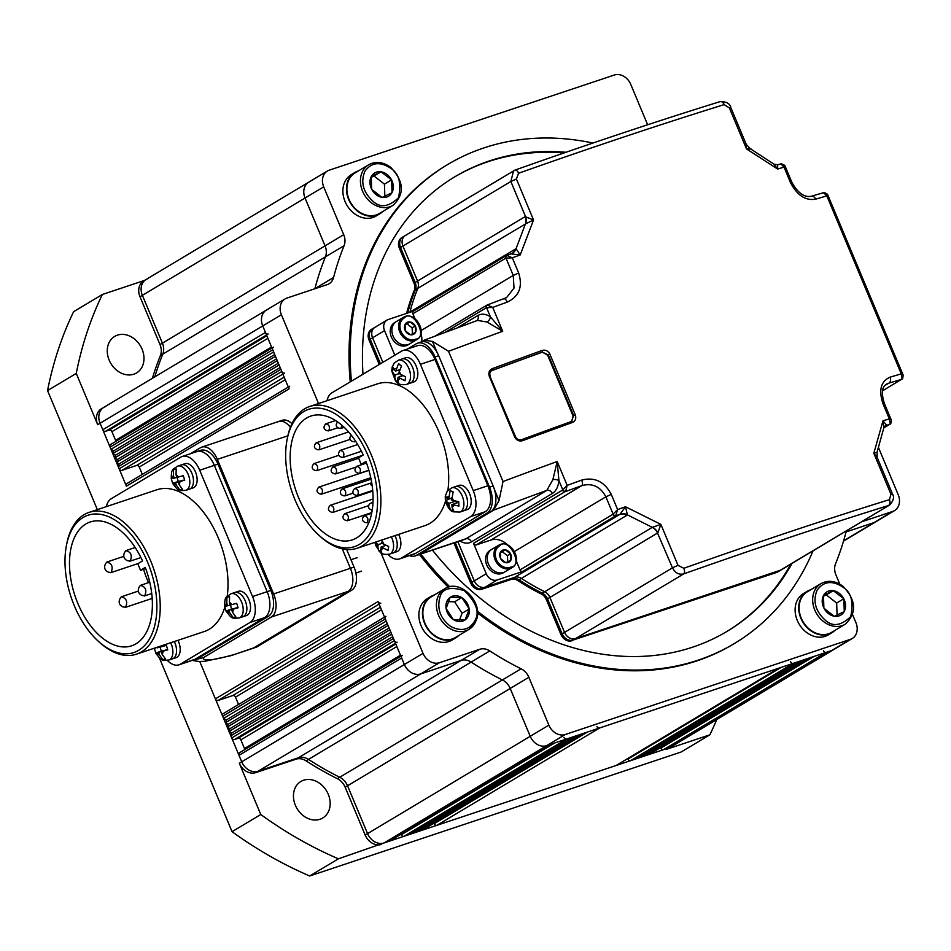 <?xml version="1.0" encoding="UTF-8"?>
<svg xmlns="http://www.w3.org/2000/svg" width="951" height="951" viewBox="0 0 951 951"><rect width="100%" height="100%" fill="white"/><g stroke="black" fill="none" stroke-linecap="round" stroke-linejoin="round"><path stroke-width="1.43" d="M319.976 819.287A21.291 17.201 59.1 0 0 322.734 818.015A21.291 17.201 59.1 0 0 327.477 792.563A21.291 17.201 59.1 0 0 303.631 780.212A21.291 17.201 59.1 0 0 300.873 781.484A21.291 17.201 59.1 0 0 296.141 806.935A21.291 17.201 59.1 0 0 319.976 819.287M133.794 374.207A21.291 17.201 59.1 0 0 136.552 372.935A21.291 17.201 59.1 0 0 141.295 347.484A21.291 17.201 59.1 0 0 117.448 335.132A21.291 17.201 59.1 0 0 114.691 336.404A21.291 17.201 59.1 0 0 109.959 361.855A21.291 17.201 59.1 0 0 133.794 374.207M159.423 658.044L232.068 831.685A390.29 315.352 59.1 0 0 309.717 875.978L338.425 858.812L383.978 842.978A14.194 11.471 -120.9 0 1 367.561 833.611A14.194 11.471 59.1 0 0 383.978 842.978L546.623 745.667A14.194 11.471 -120.9 0 1 530.218 736.3L510.2 688.465A14.194 11.471 59.1 0 0 502.413 679.941A307.506 248.461 -120.9 0 1 471.137 662.098A14.194 11.471 59.1 0 0 461.069 660.446L420.794 673.89A14.194 11.471 -120.9 0 1 404.377 664.523L401.655 658.009A2.366 1.914 -120.9 0 1 402.261 655.37M309.717 875.978L681.142 752.015L709.85 734.838A390.29 315.352 59.1 0 0 716.745 719.562M852.607 614.762L855.924 622.655A14.194 11.471 -120.9 0 1 852.239 638.501L670.93 746.975A14.194 11.471 -120.9 0 1 669.088 747.819A14.194 11.471 59.1 0 0 670.93 746.975L668.529 748.401A14.194 11.471 59.1 0 1 666.699 749.245L709.85 734.838M666.699 749.245L669.088 747.819L383.978 842.978L389.458 841.148L552.115 743.837L546.623 745.667A14.194 11.471 -120.9 0 1 530.218 736.3L510.2 688.465A14.194 11.471 59.1 0 0 502.413 679.941A307.506 248.461 -120.9 0 1 471.137 662.098A14.194 11.471 59.1 0 0 461.069 660.446L420.794 673.89A14.194 11.471 -120.9 0 1 404.377 664.523L378.046 601.579A2.366 1.914 -120.9 0 0 380.78 603.136M232.068 831.685L260.764 814.508A390.29 315.352 59.1 0 0 338.425 858.812M76.258 373.422L47.55 390.588A390.29 315.352 59.1 0 1 73.655 311.655L102.363 294.489A390.29 315.352 59.1 0 0 76.258 373.422L97.691 424.669L100.081 423.243A14.194 11.471 -120.9 0 1 103.766 407.397A14.194 11.471 59.1 0 0 100.081 423.243L262.738 325.931A14.194 11.471 -120.9 0 1 266.423 310.085A14.194 11.471 -120.9 0 1 268.253 309.241M102.363 294.489L144.552 280.402M147.904 278.655A14.194 11.471 59.1 0 0 146.074 279.499A14.194 11.471 59.1 0 0 142.388 295.333L162.407 343.168A14.194 11.471 -120.9 0 1 162.776 354.176A307.506 248.461 59.1 0 0 154.811 376.858A307.506 248.461 -120.9 0 1 162.776 354.176A14.194 11.471 59.1 0 0 162.407 343.168L142.388 295.333A14.194 11.471 -120.9 0 1 146.074 279.499L308.73 182.188A14.194 11.471 -120.9 0 1 310.561 181.344M105.597 406.553A14.194 11.471 59.1 0 0 103.766 407.397L266.423 310.085A14.194 11.471 -120.9 0 0 262.738 325.931L265.46 332.434A2.366 1.914 -120.9 0 0 268.194 334.003M260.764 814.508L239.331 763.261L241.72 761.834A14.194 11.471 59.1 0 0 258.137 771.202A14.194 11.471 -120.9 0 1 241.72 761.834L199.758 661.516L215.39 698.89L378.046 601.579M127.339 483.405A2.366 1.914 -120.9 0 0 126.412 486.187L100.081 423.243L102.803 429.745L265.46 332.434M239.331 763.261A14.194 11.471 59.1 0 0 255.748 772.628L298.412 757.757A14.194 11.471 -120.9 0 1 308.481 759.409A307.506 248.461 59.1 0 0 339.757 777.252A14.194 11.471 -120.9 0 1 347.543 785.776L367.561 833.611L347.543 785.776A14.194 11.471 59.1 0 0 339.757 777.252A307.506 248.461 -120.9 0 1 308.481 759.409A14.194 11.471 59.1 0 0 298.412 757.757L258.137 771.202L439.445 662.728A14.194 11.471 -120.9 0 1 423.029 653.361L380.947 552.757M47.55 390.588L97.347 509.629M146.074 279.499L143.684 280.925A14.194 11.471 59.1 0 0 139.999 296.76L160.006 344.595A14.194 11.471 -120.9 0 1 160.386 355.603A307.506 248.461 59.1 0 0 152.41 378.296M103.766 407.397L101.377 408.823A14.194 11.471 59.1 0 0 97.691 424.669M255.748 772.628L296.023 759.183A14.194 11.471 -120.9 0 1 306.091 760.848A307.506 248.461 59.1 0 0 337.367 778.679A14.194 11.471 -120.9 0 1 345.154 787.214L365.172 835.049A14.194 11.471 59.1 0 0 381.577 844.405M878.581 447.802L898.231 494.758A14.194 11.471 -120.9 0 1 894.546 510.592L875.883 521.754A14.194 11.471 -120.9 0 1 874.052 522.598L846.069 531.942L874.052 522.598A14.194 11.471 -120.9 0 0 875.883 521.754L843.501 541.131M660.66 747.581L660.874 748.08A2.366 1.914 -120.9 0 0 663.608 749.638L669.088 747.819L831.745 650.508A14.194 11.471 -120.9 0 0 833.587 649.664A14.194 11.471 -120.9 0 1 831.745 650.508L826.264 652.338A2.366 1.914 -120.9 0 1 823.518 650.769M811.94 657.07A2.366 1.914 -120.9 0 1 811.643 657.212L647.155 755.13L646.323 754.666M649.557 754.179A2.366 1.914 -120.9 0 1 648.986 754.523L647.155 755.13M642.674 755.879L643.506 756.354L806.151 659.043M639.013 757.103L639.845 757.578L802.501 660.267M635.363 758.327L636.195 758.791L798.84 661.48M627.767 758.565L627.969 759.064A2.366 1.914 -120.9 0 0 630.703 760.622L793.36 663.311A2.366 1.914 -120.9 0 1 790.626 661.753M779.047 668.054A2.366 1.914 -120.9 0 1 778.738 668.196L599.629 727.979A2.366 1.914 -120.9 0 1 596.895 726.421M616.664 765.163A2.366 1.914 -120.9 0 1 616.082 765.507L436.973 825.29A2.366 1.914 -120.9 0 1 434.238 823.721L434.025 823.221M585.317 732.722A2.366 1.914 -120.9 0 1 585.008 732.852L420.52 830.782L419.7 830.306M422.933 829.819A2.366 1.914 -120.9 0 1 422.351 830.164L420.52 830.782M416.039 831.519L416.871 831.994L579.528 734.683M412.389 832.743L413.209 833.219L575.866 735.908M408.728 833.968L409.56 834.431L572.217 737.132M401.132 834.205L401.346 834.705A2.366 1.914 -120.9 0 0 404.08 836.262L566.737 738.963A2.366 1.914 -120.9 0 1 563.991 737.394M423.029 653.361L241.72 761.834L238.998 755.32A2.366 1.914 -120.9 0 1 239.914 752.538M244.704 749.638A2.366 1.914 59.1 0 0 244.49 748.544L240.865 739.854A2.366 1.914 59.1 0 0 238.13 738.297L234.469 739.521A2.366 1.914 -120.9 0 1 231.735 737.952L230.831 735.789L393.476 638.478L394.392 640.653A2.366 1.914 -120.9 0 0 397.126 642.21M230.831 735.789L231.747 733.007L392.739 636.695M231.747 733.007L229.013 731.45L391.669 634.139M229.013 731.45L229.928 728.668L390.92 632.356M229.928 728.668L227.194 727.111L389.851 629.8M227.194 727.111L228.109 724.329L389.102 628.017M228.109 724.329L225.375 722.76L388.032 625.461M225.375 722.76L226.302 719.978L387.283 623.666M226.302 719.978L223.568 718.421L386.213 621.11L385.31 618.946A2.366 1.914 -120.9 0 1 385.928 616.307M223.568 718.421L222.653 716.258A2.366 1.914 -120.9 0 1 223.58 713.476M238.558 704.465L235.479 697.131A2.366 1.914 59.1 0 0 232.745 695.573L218.124 700.447A2.366 1.914 -120.9 0 1 215.39 698.89M318.526 403.533L281.401 314.769L262.738 325.931L289.068 388.876A2.366 1.914 -120.9 0 1 289.686 386.237M142.317 474.394L139.238 467.06A2.366 1.914 59.1 0 0 136.504 465.503L121.883 470.376A2.366 1.914 -120.9 0 1 119.148 468.819L118.245 466.644L280.902 369.333L281.805 371.508A2.366 1.914 -120.9 0 0 284.539 373.065M118.245 466.644L119.16 463.862L280.153 367.55M119.16 463.862L116.426 462.305L279.083 364.994M116.426 462.305L117.342 459.523L278.334 363.211M117.342 459.523L114.607 457.966L277.264 360.655M114.607 457.966L115.535 455.184L276.515 358.872M115.535 455.184L112.8 453.627L275.445 356.316M112.8 453.627L113.716 450.845L274.708 354.533M113.716 450.845L110.982 449.288L273.638 351.977L272.723 349.802A2.366 1.914 -120.9 0 1 273.341 347.163M110.982 449.288L110.066 447.113A2.366 1.914 -120.9 0 1 110.994 444.331M115.772 441.43A2.366 1.914 59.1 0 0 115.57 440.337L111.933 431.647A2.366 1.914 59.1 0 0 109.199 430.09L105.549 431.314A2.366 1.914 -120.9 0 1 102.803 429.745M314.888 288.747A14.194 11.471 59.1 0 0 314.912 288.652A307.506 248.461 -120.9 0 1 325.432 256.865A14.194 11.471 59.1 0 0 325.052 245.857L305.045 198.022A14.194 11.471 -120.9 0 1 308.73 182.188A14.194 11.471 -120.9 0 0 305.045 198.022L325.052 245.857A14.194 11.471 59.1 0 1 325.432 256.865A307.506 248.461 -120.9 0 0 314.912 288.652A14.194 11.471 59.1 0 1 314.888 288.747M726.421 631.749A264.925 214.058 59.1 0 0 790.863 564.098M564.038 152.945A264.925 214.058 59.1 0 0 488.125 161.67A264.925 214.058 59.1 0 0 454.4 177.064M432.432 550.142A264.925 214.058 59.1 0 0 692.697 647.144A264.925 214.058 59.1 0 0 727.016 631.393A264.925 214.058 59.1 0 0 792.052 563.372M565.94 152.279A264.925 214.058 59.1 0 0 489.313 160.957A264.925 214.058 59.1 0 0 454.994 176.696A264.925 214.058 59.1 0 0 362.985 374.23M592.925 143.042A279.118 225.518 59.1 0 0 483.869 147.928A279.118 225.518 59.1 0 0 447.707 164.523A279.118 225.518 59.1 0 0 351.418 381.149M447.707 164.523L446.518 165.236A279.118 225.518 59.1 0 0 350.23 381.862M477.366 611.16A279.118 225.518 59.1 0 0 698.141 660.16A279.118 225.518 59.1 0 0 734.303 643.565A279.118 225.518 59.1 0 0 813.057 550.807M477.438 612.872A279.118 225.518 59.1 0 0 696.952 660.874A279.118 225.518 59.1 0 0 733.102 644.291L734.303 643.565M281.401 314.769A14.194 11.471 -120.9 0 1 285.074 298.923A14.194 11.471 -120.9 0 1 286.917 298.079L327.192 284.634A14.194 11.471 59.1 0 0 329.034 283.79A14.194 11.471 59.1 0 0 333.575 277.49A307.506 248.461 -120.9 0 1 344.084 245.703A14.194 11.471 59.1 0 0 343.715 234.695L323.709 186.86A14.194 11.471 -120.9 0 1 327.382 171.025A14.194 11.471 -120.9 0 1 329.224 170.181L614.334 75.022A14.194 11.471 -120.9 0 1 630.751 84.377L647.643 124.771M852.239 638.501A14.194 11.471 -120.9 0 1 850.396 639.345L565.286 734.505A14.194 11.471 -120.9 0 1 548.87 725.149L528.863 677.302A14.194 11.471 59.1 0 0 521.065 668.779A307.506 248.461 -120.9 0 1 489.789 650.936A14.194 11.471 59.1 0 0 479.732 649.283L439.445 662.728M846.426 530.848A14.194 11.471 59.1 0 0 846.045 532.037A307.506 248.461 -120.9 0 1 835.537 563.824A14.194 11.471 59.1 0 0 835.905 574.82L839.816 584.152M894.546 510.592A14.194 11.471 -120.9 0 1 892.704 511.436L861.416 521.885M748.544 147.512A14.194 11.471 -120.9 0 1 751.575 149.426M419.439 554.481A279.118 225.518 59.1 0 0 448.313 587.207M850.396 639.345L831.745 650.508L546.623 745.667L565.286 734.505M420.829 554.017A279.118 225.518 59.1 0 0 449.847 586.826M776.598 572.454L573.096 640.059A9.462 7.644 -120.9 0 1 562.148 633.818L547.526 598.857L549.916 597.418A9.462 7.644 59.1 0 0 544.697 591.724L652.291 527.365A9.462 7.644 -120.9 0 1 657.51 533.059L549.916 597.418L564.549 632.391A9.462 7.644 -120.9 0 0 575.486 638.632A9.462 7.644 -120.9 0 1 564.549 632.391L549.916 597.418A9.462 7.644 59.1 0 0 544.697 591.724A219.978 177.742 -120.9 0 1 521.386 578.434A9.462 7.644 59.1 0 0 514.657 577.305L619.945 514.325L625.508 506.752L660.874 524.37L678.015 565.346L683.805 568.282A4.731 2.247 70.5 0 1 683.71 573.893L573.096 640.059L776.598 572.454A9.462 7.644 -120.9 0 0 777.823 571.896L779.024 571.182A9.462 7.644 -120.9 0 1 777.799 571.741L780.189 570.303L575.486 638.632L780.189 570.303A9.462 7.644 -120.9 0 0 781.413 569.744A9.462 7.644 -120.9 0 1 780.189 570.303L889.577 505.04L779.024 571.182A9.462 7.644 -120.9 0 1 777.799 571.741L573.096 640.059A9.462 7.644 -120.9 0 1 562.148 633.818L547.526 598.857A9.462 7.644 59.1 0 0 542.308 593.162A219.978 177.742 -120.9 0 1 518.996 579.86A9.462 7.644 59.1 0 0 512.268 578.743L482.823 588.562A9.462 7.644 -120.9 0 1 471.874 582.321L455.232 542.534L471.874 582.321L470.686 583.046L453.924 542.973M409.192 312.522L516.072 248.675L525.392 223.996L417.798 288.367A219.978 177.742 -120.9 0 0 409.964 312.059A9.462 7.644 59.1 0 1 409.905 312.285A9.462 7.644 59.1 0 0 409.964 312.059A219.978 177.742 -120.9 0 1 417.798 288.367L415.409 289.793A219.978 177.742 -120.9 0 0 407.694 313.022A219.978 177.742 -120.9 0 1 415.409 289.793A9.462 7.644 59.1 0 0 415.171 282.435L400.537 247.474A9.462 7.644 -120.9 0 1 402.998 236.918A9.462 7.644 -120.9 0 1 404.223 236.347M413.649 311.036L388.222 319.524A9.462 7.644 59.1 0 0 386.998 320.083A9.462 7.644 59.1 0 0 384.537 330.639L372.578 337.795L382.849 362.343L372.578 337.795L370.189 339.234L380.459 363.781L370.189 339.234A9.462 7.644 -120.9 0 1 372.649 328.666A9.462 7.644 -120.9 0 1 373.874 328.107M379.259 364.495L369 339.947A9.462 7.644 -120.9 0 1 371.449 329.391L372.649 328.666A9.462 7.644 -120.9 0 0 370.189 339.234L369 339.947M406.588 313.39A219.978 177.742 -120.9 0 1 414.208 290.507A9.462 7.644 59.1 0 0 413.97 283.16L399.349 248.187A9.462 7.644 -120.9 0 1 401.798 237.631L402.998 236.918A9.462 7.644 -120.9 0 0 400.537 247.474L399.349 248.187M571.896 640.772A9.462 7.644 -120.9 0 1 560.959 634.531L546.326 599.57A9.462 7.644 59.1 0 0 541.119 593.876A219.978 177.742 -120.9 0 1 517.796 580.574A9.462 7.644 59.1 0 0 511.067 579.456L481.622 589.287A9.462 7.644 -120.9 0 1 470.686 583.046M455.41 637.515A23.656 19.115 -120.9 0 1 430.946 632.344A23.656 19.115 -120.9 0 1 424.182 605.43A23.656 19.115 -120.9 0 1 431.124 596.919L444.676 588.812A23.656 19.115 -120.9 0 0 437.733 597.323A23.656 19.115 -120.9 0 0 444.497 624.236A23.656 19.115 -120.9 0 0 468.962 629.407L455.41 637.515M446.055 608.093A13.54 10.936 -120.9 0 1 446.697 601.888A13.54 10.936 -120.9 0 1 450.096 597.383L450.37 597.192A13.54 10.936 -120.9 0 1 461.592 597.525L461.924 597.739A13.54 10.936 -120.9 0 1 469.116 608.771L469.176 609.163A13.54 10.936 -120.9 0 1 465.146 619.874L464.861 620.064A13.54 10.936 -120.9 0 1 453.639 619.731L453.306 619.529A13.54 10.936 -120.9 0 1 446.114 608.497L450.096 597.383M459.452 620.207L462.067 613.264L454.626 601.828L448.135 601.638M453.639 619.731L464.861 620.064M446.114 608.497L453.306 619.529M454.626 601.828L461.794 597.525M461.592 597.525L450.37 597.192M462.067 613.264L469.247 608.973M469.116 608.771L461.924 597.739M465.146 619.874L469.176 609.163M458.703 635.541A24.132 19.495 -120.9 0 1 455.648 637.919L452.058 640.071A24.132 19.495 -120.9 0 1 427.106 634.793A24.132 19.495 -120.9 0 1 420.211 607.344A24.132 19.495 -120.9 0 1 427.284 598.654L430.874 596.515A24.132 19.495 -120.9 0 1 434.417 594.946M455.648 637.919A24.132 19.495 -120.9 0 1 430.696 632.653A24.132 19.495 -120.9 0 1 423.801 605.205A24.132 19.495 -120.9 0 1 430.874 596.515M392.977 205.368L379.425 213.476A23.656 19.115 -120.9 0 1 357.719 210.789A23.656 19.115 -120.9 0 1 355.139 172.88L368.691 164.773A23.656 19.115 -120.9 0 0 371.282 202.682A23.656 19.115 -120.9 0 0 392.977 205.368C404.817 194.099 404.068 181.439 390.73 167.4C383.182 161.884 375.835 161.004 368.691 164.773M381.399 171.869A13.54 10.936 -120.9 0 1 387.105 174.52A13.54 10.936 -120.9 0 1 391.432 179.715L391.622 180.084A13.54 10.936 -120.9 0 1 392.038 192.494L391.871 192.815A13.54 10.936 -120.9 0 1 382.243 197.38L381.874 197.321A13.54 10.936 -120.9 0 1 371.829 189.475L371.639 189.106A13.54 10.936 -120.9 0 1 371.235 176.696L371.401 176.387A13.54 10.936 -120.9 0 1 381.03 171.81L391.432 179.715M384.846 196.191L384.442 184.149L374.028 176.018L371.163 177.385M371.235 176.696L371.639 189.106M374.028 176.018L381.208 171.727M381.03 171.81L371.401 176.387M384.442 184.149L391.622 179.858M392.038 192.494L391.622 180.084M382.243 197.38L391.871 192.815M371.829 189.475L381.874 197.321M382.718 211.502A24.132 19.495 -120.9 0 1 379.675 213.892L376.085 216.032A24.132 19.495 -120.9 0 1 353.938 213.286A24.132 19.495 -120.9 0 1 351.311 174.627L354.901 172.476A24.132 19.495 -120.9 0 1 358.432 170.907M379.675 213.892A24.132 19.495 -120.9 0 1 357.528 211.146A24.132 19.495 -120.9 0 1 354.901 172.476M845.213 624.236L831.661 632.344A23.656 19.115 -120.9 0 1 809.955 629.657A23.656 19.115 -120.9 0 1 807.375 591.748L820.927 583.641A23.656 19.115 -120.9 0 0 823.507 621.55A23.656 19.115 -120.9 0 0 845.213 624.236C857.053 612.967 856.304 600.307 842.966 586.268C835.406 580.752 828.071 579.872 820.927 583.641M833.623 590.737A13.54 10.936 -120.9 0 1 839.341 593.388A13.54 10.936 -120.9 0 1 843.668 598.583L843.858 598.952A13.54 10.936 -120.9 0 1 844.274 611.362L844.096 611.671A13.54 10.936 -120.9 0 1 834.467 616.248L834.11 616.189A13.54 10.936 -120.9 0 1 824.065 608.343L823.875 607.974A13.54 10.936 -120.9 0 1 823.471 595.564L823.637 595.243A13.54 10.936 -120.9 0 1 833.266 590.678L843.668 598.583M837.07 615.059L836.678 603.017L826.264 594.886L823.4 596.253M823.471 595.564L823.875 607.974M826.264 594.886L833.445 590.595M833.266 590.678L823.637 595.243M836.678 603.017L843.858 598.726M844.274 611.362L843.858 598.952M834.467 616.248L844.096 611.671M824.065 608.343L834.11 616.189M834.954 630.37A24.132 19.495 -120.9 0 1 831.899 632.748L828.309 634.899A24.132 19.495 -120.9 0 1 806.175 632.153A24.132 19.495 -120.9 0 1 803.536 593.483L807.126 591.344A24.132 19.495 -120.9 0 1 810.668 589.775M831.899 632.748A24.132 19.495 -120.9 0 1 809.765 630.002A24.132 19.495 -120.9 0 1 807.126 591.344M192.661 660.244L203.395 657.664L271.332 617.021A18.925 10.972 -108.5 0 0 273.626 593.935L217.339 459.357A18.925 10.972 -108.5 0 0 201.778 447.136A18.925 10.972 -108.5 0 0 200.506 447.719L190.509 453.71M253.608 647.928L348.09 591.403L253.608 647.928A18.925 10.972 71.5 0 1 252.336 648.511A18.925 10.972 71.5 0 0 253.608 647.928L230.784 655.703L255.985 647.286A18.925 10.972 71.5 0 0 257.257 646.704L253.608 647.928M273.626 593.935L350.396 568.306L342.241 548.822L350.396 568.306A18.925 10.972 71.5 0 1 348.09 591.403L271.332 617.021M201.778 447.136L278.548 421.519A18.925 10.972 71.5 0 1 290.412 427.296A18.925 10.972 71.5 0 0 278.548 421.519A18.925 10.972 71.5 0 0 277.276 422.101M192.173 660.41L198.795 661.48L204.881 661.302L230.784 655.703M278.548 421.519L282.197 420.294A18.925 10.972 71.5 0 1 291.957 423.694M346.687 549.5L354.045 567.093A18.925 10.972 71.5 0 1 351.739 590.179L257.257 646.704M354.045 567.093L350.396 568.306A18.925 10.972 71.5 0 1 348.09 591.403L351.739 590.179M546.326 599.57L547.526 598.857A9.462 7.644 59.1 0 0 542.308 593.162L544.697 591.724A219.978 177.742 -120.9 0 1 521.386 578.434A9.462 7.644 59.1 0 0 514.657 577.305L485.212 587.136A9.462 7.644 -120.9 0 1 474.276 580.895L457.859 541.654L474.276 580.895L471.874 582.321A9.462 7.644 -120.9 0 0 482.823 588.562L481.622 589.287M541.119 593.876L542.308 593.162A219.978 177.742 -120.9 0 1 518.996 579.86A9.462 7.644 59.1 0 0 512.268 578.743L482.823 588.562L485.212 587.136A9.462 7.644 -120.9 0 1 474.276 580.895L486.234 573.738A9.462 7.644 59.1 0 0 497.171 579.979L522.765 571.444A2.366 1.914 -120.9 0 1 520.031 569.875L612.931 514.301L617.627 509.581L615.666 515.858L522.765 571.444M826.514 194.194L826.823 195.894A1064.431 109.983 157.3 0 0 815.649 199.175C805.414 200.875 796.986 195.252 790.364 182.307L791.767 182.093L784.777 165.379L781.377 163.691L777.656 164.808L777.656 169.04L746.499 148.903L729.358 107.927L724.175 104.622A4.731 3.198 -107.2 0 0 719.943 101.674C657.248 121.122 588.954 143.91 515.073 170.063L515.073 170.063A4.731 2.247 70.5 0 0 514.836 170.181L513.552 170.776L510.853 181.486L402.939 246.047L417.56 281.009A9.462 7.644 59.1 0 1 417.798 288.367A9.462 7.644 59.1 0 0 417.56 281.009L402.939 246.047A9.462 7.644 -120.9 0 1 405.388 235.479A9.462 7.644 -120.9 0 1 406.612 234.921M414.208 290.507L415.409 289.793A9.462 7.644 59.1 0 0 415.171 282.435L400.537 247.474L402.939 246.047A9.462 7.644 -120.9 0 1 405.388 235.479L402.998 236.918M386.998 320.083L375.039 327.239A9.462 7.644 -120.9 0 0 372.578 337.795A9.462 7.644 -120.9 0 1 375.039 327.239A9.462 7.644 -120.9 0 1 376.263 326.68M409.453 555.622A21.291 12.351 -108.5 0 0 415.171 555.907A21.291 12.351 -108.5 0 0 416.597 555.241L486.924 513.171A21.291 12.351 -108.5 0 0 489.515 487.197L435.035 356.97A21.291 12.351 -108.5 0 0 417.537 343.216A21.291 12.351 -108.5 0 0 416.098 343.882L407.539 349.005M416.597 555.241L465.942 538.777L546.849 490.371A1043.14 107.784 157.3 0 0 493.64 510.128L420.259 554.029A21.291 12.351 -108.5 0 1 418.82 554.683A21.291 12.351 -108.5 0 0 420.259 554.029L490.573 511.959A21.291 12.351 -108.5 0 0 493.165 485.985L438.696 355.757A21.291 12.351 -108.5 0 0 421.186 342.003L417.537 343.216M560.959 634.531L672.464 567.83C675.127 572.954 678.883 574.975 683.71 573.893A1059.699 109.496 157.3 0 1 790.257 537.208A1059.699 109.496 157.3 0 1 888.412 505.563A4.731 3.198 -107.2 0 0 889.423 499.655L890.968 494.27L873.826 453.294L882.968 420.817L886.582 425.204L884.513 426.512M876.679 452.45L873.826 453.294L877.202 457.479L877.072 452.165L883.848 427.76L882.968 420.817A1064.431 109.983 -22.7 0 1 889.328 418.892L882.98 403.7C878.498 390.065 880.876 381.208 890.1 377.155A4.731 3.412 73.5 0 1 888.888 383.134L886.831 384.014C881.91 386.57 881.101 393.06 884.382 403.486L891.372 420.211L890.79 423.682A2.366 1.843 44.2 0 1 890.231 424.039L889.328 418.892L891.372 420.211M413.97 283.16L525.154 216.638L533.547 219.978L516.405 179.002L518.568 173.248A4.731 2.247 70.5 0 0 515.073 170.063L405.388 235.479M516.405 179.002L510.853 181.486L525.487 216.471A9.462 7.691 -115.1 0 1 525.511 223.913L533.547 219.978L520.185 254.975L510.984 253.869L512.209 253.299A9.462 7.644 -120.9 0 1 511.888 253.489M414.933 318.644L412.889 313.759A2.366 1.914 -120.9 0 1 413.507 311.12L506.407 255.546L511.365 253.691A9.462 8.238 -109.4 0 0 516.072 248.675L520.185 254.975A1064.431 109.983 157.3 0 0 512.316 257.804L505.789 258.185A2.366 1.914 59.1 0 1 506.705 255.403L512.316 257.804L518.664 272.996C522.943 286.762 519.139 296.462 507.24 302.121A4.731 1.973 -110 0 0 503.959 298.852A4.731 1.973 -110 0 0 503.757 298.959M437.032 352.31L432.467 341.409L448.539 351.288L503.02 481.515A1064.431 109.983 -22.7 0 1 557.179 461.508L558.938 480.659C558.189 486.924 555.99 491.203 552.317 493.498A4.731 3.828 -120.9 0 0 546.849 490.371L552.888 479.637L557.179 461.508L567.165 485.39L565.679 491.287L476.261 544.911A2.366 1.914 -120.9 0 1 473.515 543.354L562.564 490.086L567.165 485.39A1064.431 109.983 -22.7 0 1 581.691 480.1C594.601 476.796 604.467 481.563 611.279 494.389L617.627 509.581A1064.431 109.983 -22.7 0 1 625.508 506.752L627.422 514.86L626.673 515.442L517.796 580.574M492.428 368.608A1064.431 109.983 -22.7 0 1 542.225 350.432C545.565 349.588 548.121 350.836 549.88 354.164L575.307 414.933C576.413 418.511 575.438 421.02 572.371 422.494A1064.431 109.983 157.3 0 0 522.575 440.67C519.139 441.585 516.524 440.372 514.717 437.044L489.29 376.275C488.208 372.673 489.254 370.117 492.428 368.608L491.786 370.605C489.92 371.52 489.373 373.351 490.157 376.061L489.29 376.275M473.515 543.354L486.234 573.738M511.067 579.456L514.657 577.305L485.212 587.136L497.171 579.979M652.422 527.306A9.462 7.572 -126.5 0 1 657.83 532.845L660.874 524.37L652.291 527.365L627.422 514.86A9.462 8 -135.5 0 0 620.302 514.087M457.229 327.869L477.866 315.518C481.622 313.378 485.818 313.842 490.431 316.885L502.699 331.281L486.936 321.973L477.426 320.428L424.098 340.208L420.449 342.253M384.537 330.639L394.808 355.187M493.64 510.128L499.037 500.535L494.472 489.634M432.467 341.409L424.098 340.208M516.31 560.995L520.031 569.875M476.261 544.911L490.882 540.037L581.834 485.616A1059.699 109.496 157.3 0 0 565.298 491.643A2.366 1.914 59.1 0 1 562.564 490.086M507.822 545.125A18.925 15.287 59.1 0 0 490.882 540.037M615.986 515.585A2.366 1.843 44.2 0 1 613.122 514.146L605.87 496.814C600.378 486.555 592.366 482.823 581.834 485.616A4.731 1.973 70 0 0 581.691 480.1M420.936 333.29A18.925 15.287 -120.9 0 1 421.733 341.468M504.149 298.804L506.598 297.592L514.004 288.105L513.255 275.433L506.003 258.09A2.366 1.926 75.2 0 1 507.085 255.248M503.02 481.515L499.037 500.535M883.812 427.95L890.231 424.039M882.706 390.695L902.119 378.985L901.275 373.874L903.177 375.158L902.689 378.581A2.366 1.819 41.1 0 1 902.119 378.985M890.1 377.155A1064.431 109.983 -22.7 0 1 901.275 373.874L826.823 195.894L823.507 192.732L824.113 192.506A2.366 1.926 78.8 0 1 824.22 192.482L811.274 196.275C804.189 197.618 797.687 192.887 791.767 182.093M815.649 199.175A4.731 3.412 -106.5 0 0 811.274 196.275M783.814 165.367L784.016 167.114L780.854 163.905M749.768 149.057L746.499 148.903L746.166 144.219L730.879 107.677L729.358 107.927M790.364 182.307L784.016 167.114A1064.431 109.983 157.3 0 0 777.656 169.04L773.971 164.131L750.042 148.558L746.166 144.219M719.943 101.674L719.943 101.674C726.302 101.46 729.94 103.469 730.879 107.677M525.511 223.913L525.392 223.996A9.462 7.644 -120.9 0 0 525.154 216.638M486.294 307.755A2.366 1.914 59.1 0 1 487.221 304.986L492.713 307.411L486.294 307.755L445.282 332.303M571.765 421.341L573.084 416.027L547.657 355.258L542.26 352.096A1063.004 109.841 157.3 0 0 492.523 370.236L492.036 370.533A1062.065 109.734 -22.7 0 1 541.773 352.381M515.371 437.02L515.585 436.83C516.904 439.303 518.913 440.254 521.624 439.671L521.576 439.695A1063.004 109.841 -22.7 0 1 571.313 421.543A1.415 0.606 70.1 0 1 571.373 421.519L573.691 415.658L548.263 354.889L542.26 352.096A1.415 0.606 70.1 0 0 542.225 350.432M572.371 422.494A1.415 0.606 70.1 0 0 571.373 421.519L521.624 439.671L522.575 440.67M889.577 505.04L889.577 505.029C893.512 500.785 894.475 497.111 892.49 494.021L890.968 494.27M884.989 426.06A9.462 7.644 -120.9 0 1 885.155 425.953L885.155 425.953A9.462 7.644 -120.9 0 1 886.38 425.394A1059.699 109.496 157.3 0 1 889.815 424.36A2.366 1.914 59.1 0 0 890.469 423.932M885.155 425.953L884.929 426.107A9.462 6.859 -129.1 0 1 886.582 425.204M515.252 249.079A9.462 7.644 -120.9 0 1 512.209 253.299M612.931 514.301A2.366 1.914 59.1 0 0 615.666 515.858A1059.699 109.496 157.3 0 1 619.945 514.325A9.462 7.644 -120.9 0 1 626.673 515.442M487.673 304.807A2.366 1.926 78.8 0 0 486.567 307.66L490.431 316.885A4.731 3.055 -55.6 0 1 486.936 321.973M552.888 479.637A4.731 2.377 -174.1 0 1 558.938 480.659L562.79 489.884A2.366 1.819 41.1 0 0 565.679 491.287M885.25 385.31L888.888 383.134A1059.699 109.496 157.3 0 1 901.584 379.401A2.366 1.914 59.1 0 0 902.309 378.902M477.866 315.518A4.731 3.828 -120.9 0 1 476.926 320.606M396.424 321.497L394.748 322.508A13.005 10.509 -120.9 0 0 392.181 338.675A13.005 10.509 -120.9 0 0 407.48 345.177A13.005 10.509 -120.9 0 0 408.11 344.833L409.786 343.834A13.005 10.509 -120.9 0 1 409.156 344.167A13.005 10.509 -120.9 0 1 393.857 337.676A13.005 10.509 -120.9 0 1 396.424 321.497L403.165 317.468A13.005 10.509 -120.9 0 1 403.795 317.123L403.165 317.468A13.005 10.509 -120.9 0 0 400.597 333.646A13.005 10.509 -120.9 0 0 415.884 340.137A13.005 10.509 -120.9 0 0 416.514 339.792L409.786 343.834A13.005 10.509 -120.9 0 1 409.156 344.167A13.005 10.509 -120.9 0 1 393.857 337.676A13.005 10.509 -120.9 0 1 396.424 321.497A13.005 10.509 -120.9 0 1 397.054 321.165M405.09 324.327A6.8 5.492 -120.9 0 1 407.123 322.365A6.8 5.492 -120.9 0 1 409.964 321.949L410.059 321.961A6.8 5.492 -120.9 0 1 415.195 325.908L415.242 326.003A6.8 5.492 -120.9 0 1 415.504 332.327L415.456 332.41A6.8 5.492 -120.9 0 1 410.594 334.788L410.499 334.776A6.8 5.492 -120.9 0 1 405.364 330.841L405.316 330.734A6.8 5.492 -120.9 0 1 405.055 324.422L409.964 321.949M412.389 333.944L412.128 327.81L406.897 323.792L405.019 324.707M405.364 330.841L410.499 334.776M405.055 324.422L405.316 330.734M406.897 323.792L410.012 321.925M412.128 327.81L415.242 325.943M415.195 325.908L410.059 321.961M415.504 332.327L415.242 326.003M410.594 334.788L415.456 332.41M511.852 567.699C523.716 561.613 510.687 538.397 499.144 545.018L498.49 545.375A13.005 10.509 -120.9 0 0 495.935 561.554A13.005 10.509 -120.9 0 0 511.222 568.044A13.005 10.509 -120.9 0 0 511.852 567.699L505.112 571.729A13.005 10.509 -120.9 0 1 504.482 572.074A13.005 10.509 -120.9 0 1 489.194 565.583A13.005 10.509 -120.9 0 1 491.75 549.405A13.005 10.509 -120.9 0 1 492.38 549.06M500.428 552.234A6.8 5.492 -120.9 0 1 502.449 550.26A6.8 5.492 -120.9 0 1 505.29 549.856L505.397 549.868A6.8 5.492 -120.9 0 1 510.521 553.803L510.58 553.91A6.8 5.492 -120.9 0 1 510.842 560.222L510.794 560.317A6.8 5.492 -120.9 0 1 505.932 562.695L505.825 562.683A6.8 5.492 -120.9 0 1 500.701 558.736L500.642 558.641A6.8 5.492 -120.9 0 1 500.381 552.317L505.29 549.856M507.715 561.839L507.465 555.705L502.235 551.687L500.357 552.602M500.701 558.736L505.825 562.683M500.381 552.317L500.642 558.641M502.235 551.687L505.338 549.833M507.465 555.705L510.568 553.851M510.521 553.803L505.397 549.868M510.842 560.222L510.58 553.91M505.932 562.695L510.794 560.317M502.806 573.073A13.005 10.509 -120.9 0 1 487.518 566.582A13.005 10.509 -120.9 0 1 490.086 550.403L491.75 549.405A13.005 10.509 -120.9 0 0 489.194 565.583A13.005 10.509 -120.9 0 0 504.482 572.074A13.005 10.509 -120.9 0 0 505.112 571.729L503.436 572.728A13.005 10.509 -120.9 0 1 502.806 573.073M330.235 505.314L329.605 506.039C327.548 508.928 328.226 510.984 331.626 512.22L333.135 512.268C334.633 508.476 333.67 506.158 330.235 505.314L372.756 491.096M344.785 513.659L344.155 514.384C342.098 517.273 342.776 519.329 346.176 520.566L347.686 520.601C349.183 516.809 348.221 514.503 344.785 513.659L368.833 505.599M364.281 515.739L363.651 516.464C361.594 519.353 362.272 521.41 365.683 522.646L367.193 522.681C368.691 518.889 367.728 516.571 364.281 515.739L371.639 513.255M372.982 502.164L369.654 503.828C367.597 506.705 368.275 508.773 371.686 509.998M351.038 435.475C348.981 438.363 349.659 440.42 353.071 441.656L354.58 441.692M337.403 422.196C335.346 425.085 336.024 427.142 339.436 428.366L340.933 428.414L341.801 425.18M325.836 423.813L325.206 424.538C323.15 427.427 323.827 429.483 327.227 430.72L328.737 430.755C330.235 426.975 329.272 424.657 325.836 423.813L335.56 420.532M316.196 442.786L315.566 443.511C313.509 446.388 314.187 448.456 317.586 449.68L319.096 449.728C320.594 445.936 319.631 443.618 316.196 442.786L348.589 431.932M313.996 463.613L313.366 464.338C311.31 467.226 311.987 469.283 315.399 470.519L316.909 470.555C318.407 466.763 317.432 464.457 313.996 463.613L338.77 455.315M318.835 487.114L318.205 487.839C316.148 490.728 316.826 492.784 320.225 494.021L321.735 494.068C323.233 490.276 322.27 487.958 318.835 487.114L368.905 470.376M356.803 466.323L356.173 467.06C354.117 469.937 354.794 472.005 358.194 473.229L359.704 473.277C361.202 469.485 360.239 467.167 356.803 466.323L366.515 463.054M356.102 495.376L357.612 495.423C359.109 491.631 358.135 489.313 354.699 488.481L354.069 489.206C352.013 492.095 352.69 494.151 356.102 495.388M340.28 450.37L339.65 451.095C337.593 453.984 338.271 456.04 341.671 457.276L343.18 457.312C344.678 453.52 343.715 451.202 340.28 450.37L357.707 444.521M332.933 466.858L332.303 467.583C330.247 470.472 330.924 472.528 334.336 473.764L335.834 473.8C337.332 470.008 336.369 467.702 332.933 466.858L358.658 458.239M341.492 489.575C339.448 492.463 340.125 494.52 343.525 495.756L345.035 495.792C346.533 492 345.57 489.694 342.134 488.85L341.504 489.575M303.833 411.557A72.383 41.987 -108.5 0 0 287.166 439.231A72.383 41.987 -108.5 0 0 319.346 535.639A72.383 41.987 -108.5 0 0 359.395 544.388A72.383 41.987 -108.5 0 0 368.215 456.076A72.383 41.987 -108.5 0 0 303.833 411.557M287.166 439.231L287.547 437.353A74.749 43.354 71.5 0 1 304.76 408.775A74.749 43.354 71.5 0 1 309.776 406.457A74.749 43.354 71.5 0 1 372.982 459.155A74.749 43.354 71.5 0 1 362.141 545.945A74.749 43.354 71.5 0 1 357.112 548.263A74.749 43.354 71.5 0 1 320.772 536.911L319.346 535.639M363.211 454.994A65.286 37.874 -108.5 0 0 310.953 416.039A65.286 37.874 -108.5 0 0 306.555 418.06A65.286 37.874 -108.5 0 0 297.081 493.866A65.286 37.874 -108.5 0 0 352.286 539.895A65.286 37.874 -108.5 0 0 356.673 537.874A65.286 37.874 -108.5 0 0 365.945 461.508L361.202 464.338L358.479 457.823L363.211 454.994M369.808 478.044A65.286 37.874 -108.5 0 0 370.426 479.375M357.112 548.263L424.919 525.63A74.749 43.354 -108.5 0 0 429.947 523.312A74.749 43.354 -108.5 0 0 445.448 501.439M388.044 554.492A21.291 12.351 -108.5 0 0 399.61 558.903A21.291 12.351 -108.5 0 0 401.037 558.249L470.65 516.607A21.291 12.351 -108.5 0 0 473.241 490.633L420.401 364.304A21.291 12.351 -108.5 0 0 402.891 350.55A21.291 12.351 -108.5 0 0 401.465 351.216L331.851 392.858A21.291 12.351 -108.5 0 0 327.013 400.704M447.897 490.347A74.749 43.354 -108.5 0 0 428.699 412.579A74.749 43.354 -108.5 0 0 377.583 383.824L309.776 406.457M399.61 558.903L414.232 554.029A21.291 12.351 -108.5 0 0 415.658 553.363L485.272 511.721A21.291 12.351 -108.5 0 0 487.863 485.747L435.023 359.43A21.291 12.351 -108.5 0 0 417.513 345.677L402.891 350.55M361.202 464.338L366.361 462.626M371.056 479.161L342.134 488.85M370.807 483.072L354.699 488.481M399.872 364.792L398.612 363.555L395.759 371.021L394.023 369.642L392.394 366.337L391.717 370.842L395.497 380.887L398.79 383.562L397.732 379.604L398.089 377.285L405.007 380.78L405.625 376.858L398.707 373.351L401.548 365.885L399.872 364.792M393.916 369.547L391.776 370.26L393.417 373.565L395.152 374.944L394.784 377.274L395.854 381.232L397.114 382.468M398.362 360.203L402.023 358.979A12.779 7.406 71.5 0 1 407.717 360.488A12.779 7.406 71.5 0 1 414.077 373.22A12.779 7.406 71.5 0 1 410.107 383.217L413.768 381.993A12.779 7.406 71.5 0 0 417.727 371.996A12.779 7.406 71.5 0 0 411.379 359.276A12.779 7.406 71.5 0 0 405.673 357.766L402.023 358.979A12.779 7.406 71.5 0 1 407.717 360.488A12.779 7.406 71.5 0 1 414.077 373.22A12.779 7.406 71.5 0 1 410.107 383.217L406.457 384.442A12.779 7.406 71.5 0 0 410.416 374.444A12.779 7.406 71.5 0 0 404.068 361.713A12.779 7.406 71.5 0 0 398.362 360.203L393.987 363.341L391.931 368.085M397.637 380.638L395.854 381.232M399.063 373.636L395.152 374.944M399.349 369.82L395.759 371.021M402.309 375.871L398.089 377.285M375.383 542.165L378.213 544.638L377.844 546.968L378.914 550.926L381.85 553.256L380.792 549.298L381.149 546.98L388.067 550.474L388.686 546.552L381.767 543.057L382.314 539.847M374.92 542.32L375.609 545.292L380.174 552.162M398.635 534.403A12.779 7.406 71.5 0 1 396.829 551.687L393.167 552.911A12.779 7.406 71.5 0 0 394.986 535.615A12.779 7.406 71.5 0 1 393.167 552.911L389.518 554.136A12.779 7.406 71.5 0 0 391.325 536.84M380.697 550.332L378.914 550.926M382.124 543.342L378.213 544.638M385.369 545.565L381.149 546.98M450.952 498.229L445.437 500.678L448.908 503.376L449.027 505.98L451.024 510.509L454.019 511.709L452.022 507.192L451.903 504.577L458.929 506.098L458.739 501.688L451.713 500.167L453.151 491.857L450.156 490.657L448.717 498.966L445.246 496.279L445.401 501.201C447.873 507.929 450.536 511.46 453.389 511.828L459.844 512.066A12.779 7.406 71.5 0 0 463.553 500.404A12.779 7.406 71.5 0 0 455.267 488.041A12.779 7.406 71.5 0 0 451.749 487.827L447.255 491.132L445.246 496.279M451.749 487.827L455.41 486.615A12.779 7.406 71.5 0 1 458.929 486.817A12.779 7.406 71.5 0 1 467.214 499.192A12.779 7.406 71.5 0 1 463.494 510.842L467.155 509.617A12.779 7.406 71.5 0 0 470.864 497.967A12.779 7.406 71.5 0 0 462.578 485.604A12.779 7.406 71.5 0 0 459.06 485.39L455.41 486.615A12.779 7.406 71.5 0 1 458.929 486.817A12.779 7.406 71.5 0 1 467.214 499.192A12.779 7.406 71.5 0 1 463.494 510.842L459.844 512.066M452.652 509.962L451.024 510.509M456.254 501.546L456.314 503.115M455.018 501.343L448.908 503.376M450.976 498.835L451.666 499.109M451.618 498.003L448.717 498.966M458.655 502.33L451.903 504.577M125.865 550.653L124.7 552.258C122.845 556.038 123.785 558.867 127.493 560.721L130.216 561.078C132.474 555.384 131.012 551.913 125.865 550.653L135.173 547.503M140.391 585.388L139.226 586.981C137.372 590.773 138.311 593.59 142.02 595.457L144.742 595.801C147.001 590.119 145.551 586.636 140.391 585.388L149.759 582.214M106.726 562.1L105.573 563.705C103.718 567.485 104.646 570.315 108.355 572.169L111.089 572.526C113.335 566.832 111.885 563.361 106.726 562.1L123.773 556.359M121.252 596.836L120.099 598.429C118.245 602.221 119.172 605.038 122.881 606.904L125.615 607.249C127.862 601.567 126.412 598.096 121.252 596.836L138.299 591.094M83.153 517.475A72.383 41.987 -108.5 0 0 66.487 545.161A72.383 41.987 -108.5 0 0 98.654 641.556A72.383 41.987 -108.5 0 0 138.715 650.306A72.383 41.987 -108.5 0 0 147.524 561.993A72.383 41.987 -108.5 0 0 83.153 517.475M66.487 545.161L66.855 543.283A74.749 43.354 71.5 0 1 84.068 514.693A74.749 43.354 71.5 0 1 89.097 512.387A74.749 43.354 71.5 0 1 152.303 565.072A74.749 43.354 71.5 0 1 141.449 651.875A74.749 43.354 71.5 0 1 136.421 654.181A74.749 43.354 71.5 0 1 100.093 642.84L98.654 641.556M142.531 560.924A65.286 37.874 -108.5 0 0 90.262 521.968A65.286 37.874 -108.5 0 0 85.875 523.989A65.286 37.874 -108.5 0 0 76.401 599.796A65.286 37.874 -108.5 0 0 131.607 645.824A65.286 37.874 -108.5 0 0 135.993 643.803A65.286 37.874 -108.5 0 0 145.253 567.426L140.522 570.267L137.8 563.753L142.531 560.924M143.565 569.245A65.286 37.874 -108.5 0 0 148.511 582.618M136.421 654.181L204.227 631.547A74.749 43.354 -108.5 0 0 209.256 629.241A74.749 43.354 -108.5 0 0 224.828 607.154M167.352 660.41A21.291 12.351 -108.5 0 0 178.919 664.832A21.291 12.351 -108.5 0 0 180.357 664.167L249.958 622.525A21.291 12.351 -108.5 0 0 252.55 596.55L199.71 470.234A21.291 12.351 -108.5 0 0 182.212 456.48A21.291 12.351 -108.5 0 0 180.773 457.134L111.172 498.776A21.291 12.351 -108.5 0 0 106.334 506.633M227.206 596.277A74.749 43.354 -108.5 0 0 208.007 518.509A74.749 43.354 -108.5 0 0 156.903 489.753L89.097 512.387M195.395 452.26A21.291 12.351 71.5 0 1 196.833 451.594L200.483 450.37A21.291 12.351 71.5 0 1 217.993 464.124L214.332 465.348A21.291 12.351 -108.5 0 0 196.833 451.594A21.291 12.351 71.5 0 1 214.332 465.348L267.172 591.677L214.332 465.348L199.71 470.234M217.993 464.124L270.833 590.452A21.291 12.351 71.5 0 1 268.241 616.426L264.58 617.651A21.291 12.351 -108.5 0 0 267.172 591.677A21.291 12.351 71.5 0 1 264.58 617.651L194.979 659.293L264.58 617.651L249.958 622.525M268.241 616.426L198.628 658.068A21.291 12.351 71.5 0 1 197.202 658.722L193.54 659.946A21.291 12.351 -108.5 0 0 194.979 659.293A21.291 12.351 71.5 0 1 193.54 659.946L178.919 664.832M140.522 570.267L145.669 568.543M177.017 477.426L178.265 481.456L172.737 483.31L175.614 482.68L176.434 485.355L179.834 489.991L182.485 489.301L179.097 484.653L178.265 481.979L184.696 480.172L183.305 475.655L176.874 477.461L176.042 474.799L176.208 468.974L173.546 469.663L173.391 475.488L174.211 478.163L171.335 478.793L172.618 483.393C179.133 491.976 178.336 490.621 185.766 490.359A12.779 7.406 71.5 0 0 188.904 476.368A12.779 7.406 71.5 0 0 177.682 466.133C171.537 470.293 171.632 469.021 171.216 478.864M177.682 466.133L181.332 464.908A12.779 7.406 71.5 0 1 192.554 475.143A12.779 7.406 71.5 0 1 189.427 489.135L193.077 487.922A12.779 7.406 71.5 0 0 196.215 473.919A12.779 7.406 71.5 0 0 184.993 463.684L181.332 464.908A12.779 7.406 71.5 0 1 192.554 475.143A12.779 7.406 71.5 0 1 189.427 489.135L185.766 490.359M176.815 477.295L174.211 478.163M184.553 479.886L178.265 481.979M182.295 489.171L179.834 489.991M178.265 481.456L182.972 480.41M182.925 480.243L175.614 482.68M230.404 605.05L231.652 609.08L226.124 610.934L229.001 610.304L229.821 612.979L233.221 617.615L235.872 616.926L232.484 612.278L231.652 609.615L238.083 607.796L236.692 603.279L230.261 605.086L229.429 602.423L229.595 596.598L226.932 597.287L226.778 603.112L227.598 605.787L224.721 606.417L226.005 611.018C232.519 619.6 231.723 618.245 239.153 617.984A12.779 7.406 71.5 0 0 242.291 603.992A12.779 7.406 71.5 0 0 231.069 593.757C224.923 597.917 225.018 596.646 224.602 606.488M231.069 593.757L234.719 592.532A12.779 7.406 71.5 0 1 245.94 602.768A12.779 7.406 71.5 0 1 242.814 616.759L246.464 615.547A12.779 7.406 71.5 0 0 249.602 601.555A12.779 7.406 71.5 0 0 238.38 591.308L234.719 592.532A12.779 7.406 71.5 0 1 245.94 602.768A12.779 7.406 71.5 0 1 242.814 616.759L239.153 617.984M230.201 604.919L227.598 605.787M237.94 607.511L231.652 609.615M235.682 616.795L233.221 617.615M231.652 609.08L236.359 608.034M236.312 607.867L229.001 610.304M157.093 647.286L154.395 648.487L155.798 653.004L158.674 652.374L159.495 655.049L162.894 659.685L165.545 658.995L162.157 654.347L161.337 651.685L167.756 649.866L166.366 645.349L159.934 647.167L159.709 646.418M177.956 640.32A12.779 7.406 71.5 0 1 179.275 643.625A12.779 7.406 71.5 0 1 176.137 657.617L172.488 658.841A12.779 7.406 71.5 0 0 175.626 644.837A12.779 7.406 71.5 0 0 174.295 641.545A12.779 7.406 71.5 0 1 175.626 644.837A12.779 7.406 71.5 0 1 172.488 658.841L168.826 660.053A12.779 7.406 71.5 0 0 171.965 646.062A12.779 7.406 71.5 0 0 170.645 642.769M160.089 647.12L161.325 651.15L155.679 653.087C162.193 661.67 161.408 660.315 168.826 660.053M159.875 646.989L157.272 647.857M167.614 649.581L161.337 651.685M165.355 658.865L162.894 659.685M161.325 651.15L166.033 650.115M165.985 649.937L158.674 652.374M139.999 296.76L323.709 186.86M160.006 344.595L343.715 234.695M160.386 355.603L344.084 245.703M365.172 835.049L548.87 725.149M345.154 787.214L528.863 677.302M337.367 778.679L521.065 668.779M306.091 760.848L489.789 650.936M296.023 759.183L479.732 649.283M843.596 540.822L892.704 511.436M663.608 749.638L826.264 652.338M660.874 748.08L814.175 656.368M648.986 754.523L811.643 657.212M630.703 760.622L793.36 663.311M627.969 759.064L781.27 667.352M616.082 765.507L778.738 668.196M436.973 825.29L599.629 727.979M434.238 823.721L587.54 732.008M422.351 830.164L585.008 732.852M404.08 836.262L566.737 738.963M401.346 834.705L554.647 742.993M238.998 755.32L401.655 658.009M244.49 748.544L400.49 655.215M240.865 739.854L396.852 646.537M238.13 738.297L395.782 643.982M234.469 739.521L395.461 643.209M231.735 737.952L394.392 640.653M222.653 716.258L385.31 618.946M235.479 697.131L381.482 609.793M232.745 695.573L380.412 607.225M218.124 700.447L379.116 604.135M126.412 486.187L289.068 388.876M139.238 467.06L285.241 379.711M136.504 465.503L284.171 377.155M121.883 470.376L282.875 374.064M119.148 468.819L281.805 371.508M110.066 447.113L272.723 349.802M115.57 440.337L271.558 347.008M111.933 431.647L267.92 338.33M109.199 430.09L266.851 335.774M105.549 431.314L266.53 335.002M314.591 288.842L333.575 277.49M439.814 597.632C441.989 588.526 450.18 586.208 464.373 590.69C475.952 602.126 479.637 611.766 475.429 619.624C470.222 629.74 462.031 632.058 450.857 626.566C440.551 618.804 436.866 609.151 439.814 597.632M475.904 620.884A23.656 19.115 -120.9 0 1 468.962 629.407L476.106 620.658C484.107 602.779 460.165 578.16 444.676 588.812M390.552 168.161C399.016 173.439 401.655 183.305 398.457 197.737C388.745 207.08 380.162 208.174 372.709 201.03C363.127 192.054 360.5 182.2 364.804 171.453C371.259 162.383 379.841 161.278 390.552 168.161M842.788 587.029C851.252 592.307 853.891 602.161 850.693 616.605C840.981 625.948 832.398 627.042 824.945 619.897C815.364 610.922 812.725 601.068 817.04 590.321C823.495 581.239 832.077 580.146 842.788 587.029M203.395 657.664A116.854 12.078 157.3 0 0 232.282 655.037M287.868 435.82L217.339 459.357M438.696 355.757L435.035 356.97M493.165 485.985L489.515 487.197M490.573 511.959L486.924 513.171M489.943 376.239L515.585 436.83L514.717 437.044M683.805 568.282A1064.431 109.983 -22.7 0 1 790.84 531.443A1064.431 109.983 -22.7 0 1 889.423 499.655M724.175 104.622A1064.431 109.983 157.3 0 0 625.592 136.409A1064.431 109.983 157.3 0 0 518.568 173.248M507.24 302.121A1064.431 109.983 157.3 0 0 492.713 307.411L502.699 331.281A1064.431 109.983 157.3 0 0 448.539 351.288M552.317 493.498L471.411 541.892A26.022 15.097 71.5 0 1 459.939 540.964M678.015 565.346L672.464 567.83L657.51 533.059M514.562 551.437L605.87 496.814L611.279 494.389M421.174 330.508L513.255 275.433L518.664 272.996M505.789 258.185L412.889 313.759M415.171 555.907L464.516 539.431A21.291 12.351 -108.5 0 0 465.942 538.777A4.731 3.828 -120.9 0 1 471.411 541.892M882.98 403.7L884.382 403.486M573.084 416.027L575.307 414.933M549.88 354.164L547.657 355.258M404.627 317.634C413.103 308.695 428.414 337.795 415.92 339.115C410.25 341.029 405.423 338.889 401.453 332.684C398.612 325.943 399.67 320.915 404.627 317.634M499.964 545.529C508.428 536.59 523.739 565.702 511.258 567.01C505.575 568.936 500.749 566.796 496.791 560.591C493.938 553.839 495.007 548.822 499.964 545.529M491.75 549.405L498.49 545.375A13.005 10.509 -120.9 0 1 499.12 545.03M420.401 364.304L435.023 359.43M401.037 558.249L415.658 553.363M470.65 516.607L485.272 511.721M473.241 490.633L487.863 485.747M393.417 373.565A5.682 3.293 -108.5 0 0 394.784 377.274M396.127 368.703A5.682 3.293 -108.5 0 0 394.023 369.642M400.442 374.742A5.682 3.293 -108.5 0 0 399.063 371.033M397.732 379.604A5.682 3.293 -108.5 0 0 399.824 378.664M376.477 543.259A5.682 3.293 -108.5 0 0 377.844 546.968M383.503 544.436A5.682 3.293 -108.5 0 0 382.124 540.727M380.792 549.298A5.682 3.293 -108.5 0 0 382.884 548.358M447.136 502.675A5.682 3.293 -108.5 0 0 449.027 505.98M448.599 496.363A5.682 3.293 -108.5 0 0 446.946 498.265M453.484 500.88A5.682 3.293 -108.5 0 0 451.594 497.563M452.022 507.192A5.682 3.293 -108.5 0 0 453.675 505.29M180.357 664.167L198.628 658.068M252.55 596.55L270.833 590.452M173.391 475.488A5.682 3.293 -108.5 0 0 172.642 478.579M178.443 477.057A5.682 3.293 -108.5 0 0 176.042 474.799M179.097 484.653A5.682 3.293 -108.5 0 0 179.834 481.575M174.045 483.096A5.682 3.293 -108.5 0 0 176.434 485.355M226.778 603.112A5.682 3.293 -108.5 0 0 226.029 606.203M231.83 604.681A5.682 3.293 -108.5 0 0 229.429 602.423M232.484 612.278A5.682 3.293 -108.5 0 0 233.221 609.199M227.432 610.72A5.682 3.293 -108.5 0 0 229.821 612.979M161.504 646.751A5.682 3.293 -108.5 0 0 160.969 645.991M162.157 654.347A5.682 3.293 -108.5 0 0 162.906 651.269M157.105 652.79A5.682 3.293 -108.5 0 0 159.495 655.049M649.295 754.381L811.797 657.165M616.391 765.365L778.905 668.137M422.66 830.021L585.174 732.805M389.767 841.005L552.269 743.789M239.616 752.681L400.894 656.19M223.271 713.619L384.549 617.128M127.03 483.536L288.308 387.057M110.685 444.474L271.962 347.983M285.074 298.923L266.423 310.085M327.382 171.025L308.73 182.188M375.039 327.239L372.649 328.666M506.574 297.604L486.912 305.116L435.213 336.048M877.202 457.479L892.49 494.021M824.22 192.482L827.489 194.242L903.177 375.158M884.929 426.107L883.848 427.76M777.728 164.785L773.971 164.131M902.689 378.581L882.694 390.742M890.79 423.682L883.812 427.998M416.514 339.792C428.378 333.706 415.361 310.501 403.806 317.111M332.886 512.375L373.054 498.966M347.436 520.72L371.77 512.601M366.931 522.8L369.047 522.099M354.319 441.811L355.71 441.347M340.684 428.532L344.203 427.356M328.487 430.874L338.104 427.665M318.847 449.847L350.016 439.433M316.647 470.674L362.7 455.303M321.486 494.175L370.759 477.735M359.454 473.396L368.869 470.246M357.35 495.542L372.697 490.419M342.931 457.431L361.428 451.261M335.584 473.919L356.173 467.048M344.785 495.911L353.047 493.153M371.496 481.432L370.735 484.594L372.221 486.092M406.457 384.442C401.714 385.084 398.647 384.466 397.256 382.587L396.65 382.076M389.518 554.136C384.775 554.778 381.708 554.16 380.317 552.281L379.711 551.77M496.267 493.914L495.519 494.163M129.835 561.245L140.926 557.548M144.362 595.98L151.72 593.519M110.696 572.692L138.168 563.527M125.223 607.427L152.172 598.429M182.212 456.48L196.833 451.594M357.148 557.655L350.967 559.723M361.642 571.123L355.888 573.037"/></g></svg>
